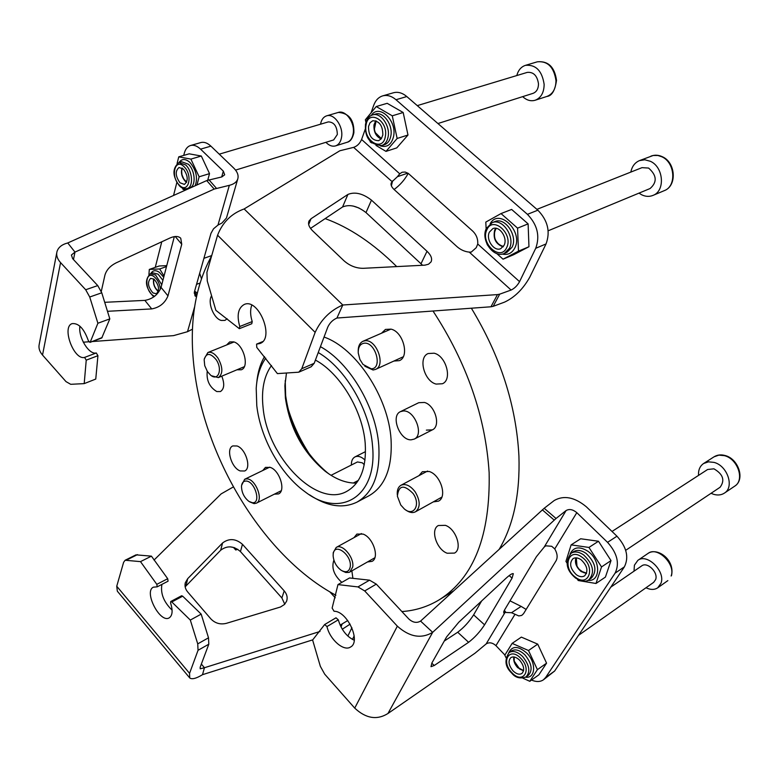 <?xml version="1.0" encoding="UTF-8"?>
<svg xmlns="http://www.w3.org/2000/svg" width="779" height="779" viewBox="0 0 779 779"><rect width="100%" height="100%" fill="white"/><g stroke="black" fill="none" stroke-linecap="round" stroke-linejoin="round"><path stroke-width="1.17" d="M287.548 407.008C292.252 422.715 298.99 437.545 307.763 451.489L309.409 454.274M299.652 439.103L293.42 425.879M285.231 380.619L285.65 395.615C290.265 427.486 304.219 453.222 327.492 472.824L329.351 474.226M356.47 483.087C346.197 483.292 335.739 479.319 325.096 471.159C303.012 452.56 289.778 428.129 285.387 397.865L284.89 385.858L286.448 373.141M265.766 358.126C260.167 366.042 256.982 376.121 256.213 388.37L256.778 405.655C260.42 438.139 280.469 474.148 304.91 491.685C339.81 518.96 377.718 497.323 372.528 445.919C369.937 410.075 345.457 368.224 318.231 352.546M256.739 382.801C257.664 372.615 260.264 363.871 264.539 356.597M320.442 346.665C349.547 362.508 376.121 407.193 378.779 445.452C380.366 473.914 373.102 492.805 356.986 502.124C342.77 508.921 326.956 506.486 309.536 494.811M400.484 411.633L403.327 410.961C414.662 409.958 424.302 434.925 414.224 439.103L411.117 439.823C399.724 440.515 390.357 415.752 400.484 411.633L418.742 402.704L424.448 402.451C435.14 405.109 441.157 426.21 432.335 429.862L426.366 430.125M262.747 470.526L265.483 467.371L270.352 467.419C279.788 470.458 286.049 490.974 278.502 493.935L274.335 494.178M353.997 537.646L356.87 534.092L363.092 534.092C373.19 537.607 379.762 557.793 372.011 561.367L367.484 561.951M418.936 475.667L422.374 471.723L429.239 471.499C440.69 474.849 447.545 497.012 438.46 501.15L433.26 501.9M381.525 333.208L385.469 329.42L391.009 329.137C403.23 331.659 409.822 356.85 399.335 360.648L393.892 361.047M226.631 344.961L229.678 341.923L233.671 341.864C243.564 344.24 249.757 367.084 241.295 369.782L236.972 369.772M221.781 376.16C224.742 383.843 224.284 388.974 220.418 391.564L216.776 391.555C209.502 387.134 206.308 380.376 207.224 371.281M237.059 445.978C245.813 448.733 251.714 468.383 244.616 471.003L240.195 470.935C231.451 468.013 225.676 448.548 232.814 445.929L237.059 445.978M351.865 570.861L352.897 578.339M445.384 525.348C456.095 528.824 462.707 549.049 454.498 553.09L447.214 553.246C436.513 549.565 430.086 529.516 438.373 525.513L445.384 525.348M434.117 353.208C446.163 355.808 452.618 379.753 442.414 383.745L436.133 384.086C424.117 381.223 417.846 357.483 428.148 353.539L434.117 353.208M227.127 318.767L224.946 320.403L221.294 320.461C213.66 318.669 207.233 302.33 211.596 295.777M356.986 502.124L368.964 495.765C385.147 486.408 392.509 467.585 391.048 439.278C388.439 396.988 355.993 348.057 324.054 337.054M499.242 549.224C513.575 524.851 520.129 493.779 518.921 455.988C516.273 405.479 500.42 356.227 471.363 308.211M359.012 208.012L353.199 206.046M401.896 611.564C415.489 610.629 428.061 606.637 439.609 599.567C473.934 577.658 490.439 535.329 489.134 472.59C485.541 416.648 466.835 362.8 433.007 311.016M396.725 266.603C373.268 243.389 349.411 227.39 325.164 218.617M211.664 255.804C194.205 287.704 188.547 326.644 194.701 372.615C206.347 462.025 265.697 557.9 335.885 595.253M271.501 365.507C263.974 376.014 261.169 390.123 263.107 407.855C267.479 457.292 317.004 508.502 346.821 491.345C360.521 483.506 366.656 467.507 365.205 443.368C362.81 410.884 340.082 373.102 315.407 360.083M341.835 582.38C333.918 575.204 331.27 567.794 333.899 560.14M407.836 173.123L397.436 176.687L399.744 173.814L402.139 172.227L405.197 172.052L408.352 173.464L472.765 231.139C476.368 234.674 478.033 238.978 477.761 244.031L476.193 247.722L471.246 252.104L469.25 252.114C464.839 251.675 460.827 249.913 457.205 246.826L394.174 189.579C391.467 187.028 390.522 184.73 391.34 182.675L391.039 183.737M469.25 252.114L511.102 290.041C514.51 288.444 517.334 285.65 519.564 281.647L535.728 248.297C540.159 236.027 537.393 224.712 527.432 214.342L395.995 99.731C391.555 95.992 387.114 94.717 382.664 95.885C378.526 97.2 375.536 100.355 373.686 105.379L371.028 112.877M365.312 129.012L361.602 139.49C359.82 143.54 357.162 146.17 353.627 147.367L392.11 181.673L391.039 184.496M493.185 306.332L490.965 306.78L497.469 294.598L499.699 294.16L493.185 306.332L504.568 302.125C514.715 297.354 523.118 289.028 529.788 277.149L546.05 243.934C550.519 231.723 547.793 220.476 537.87 210.194L406.804 96.547C402.363 92.847 397.923 91.581 393.473 92.759L382.664 95.885M408.225 173.376C404.71 179.803 399.997 185.178 394.086 189.501M397.436 176.687L392.11 181.673M422.627 265.288L365.994 212.579C357.405 205.948 349.596 204.079 342.565 206.98L310.519 228.403M490.965 306.78L336.937 318.036C332.818 319.838 329.77 322.857 327.784 327.092L314.2 363.296L311.172 366.773L298.756 372.196L301.765 368.72L315.144 332.37C321.114 319.526 330.325 310.402 342.799 305.008L336.937 318.036M497.469 294.598L342.799 305.008L244.139 208.957C231.499 213.475 222.638 222.229 217.575 235.209L206.912 272.338L207.272 281.024L215.861 310.324L239.328 328.68L239.757 326.508L252.221 321.571C250.244 315.281 250.088 309.808 251.773 305.144M252.221 321.571L251.783 323.733L239.328 328.68M298.756 372.196L277.402 373.608L256.788 347.434L256.573 344.123L262.679 341.611M239.757 326.508C236.621 315.281 238.131 307.929 244.265 304.453C258.638 297.734 275.016 338.573 259.972 343.5L256.573 344.123M511.102 290.041L499.699 294.16M244.139 208.957L339.829 150.766L353.627 147.367M344.026 260.799C349.752 265.814 356.13 268.317 363.17 268.317L424.954 265.152L428.518 264.217L431.06 261.88C432.462 258.755 431.108 255.22 427.019 251.276L371.466 200.135C362.81 193.474 354.961 191.576 347.921 194.429L311.035 218.733L309.02 220.993C307.822 223.943 309.039 227.225 312.661 230.847L344.026 260.799M503.935 611.106L505.23 612.44L503.682 612.859L504.568 609.938L536.41 556.673L544.19 547.082L545.787 545.816L551.698 546.283L554.755 548.913C557.384 553.46 557.822 557.404 556.089 560.734L523.527 613.696L521.716 615.42L518.795 615.936L511.521 612.722L521.141 606.393L526.146 609.451M503.75 611.515L504.928 612.586L486.135 643.941C489.202 642.032 492.474 642.597 495.931 645.645L504.909 655.032M531.512 680.077C536.234 682.063 540.207 681.976 543.421 679.814L545.631 677.496L615.079 573.169C619.792 563.509 617.28 553.236 607.552 542.35L576.811 512.66C572.886 509.427 569.313 508.726 566.09 510.557L544.19 547.082M543.421 679.814L554.638 671.031L624.388 566.839C629.13 557.209 626.647 546.994 616.958 536.205L586.314 506.769C574.649 497.168 563.977 495.064 554.297 500.459L544.19 508.278L556.04 518.483L566.09 510.557M510.002 600.843L521.141 606.393M505.23 612.44L511.521 612.722M444.264 641.059L457.701 632.236C463.787 627.67 469.104 621.876 473.632 614.865L481.607 600.999M486.135 643.941L474.966 653.24L387.961 713.496L432.676 632.334L420.572 621.087L544.19 508.278M420.572 621.087C416.784 623.297 412.88 622.616 408.858 619.023L376.306 584.133L364.708 590.94L397.348 626.17L354.727 708.121L324.707 674.176L320.335 666.308L312.613 640.007L324.658 624.534L335.992 617.805L338.3 619.821L326.966 626.569L324.658 624.534M364.708 590.94L357.951 586.918L337.969 584.591L349.528 577.96L369.548 580.17L376.306 584.133M354.221 640.241C346.577 636.55 341.26 629.744 338.3 619.821M326.966 626.569C329.829 639.569 343.763 651.78 350.55 647.018C361.359 641.662 347.191 610.931 334.064 611.262L332.127 608.078L337.969 584.591M387.961 713.496C377.026 720.332 365.945 718.54 354.727 708.121M556.04 518.483L432.676 632.334C421.283 639.092 409.511 637.037 397.348 626.17M431.926 662.919L430.991 666.678L434.244 665.5L468.607 642.295C474.654 637.65 479.971 631.837 484.567 624.836L512.066 578.145L513.332 573.704C512.29 573.256 509.856 574.785 506.009 578.291L458.782 622.236L446.581 636.94L431.926 662.919M347.853 636.073L351.904 627.708M352.449 639.423L354.182 635.888M210.866 618.906L187.671 591.943C185.285 589.041 184.506 585.954 185.334 582.692L187.7 578.661L222.59 542.953C229.123 538.094 235.745 538.552 242.464 544.317L284.208 590.881C286.993 594.163 287.792 597.61 286.594 601.222L284.51 604.465L280.459 607.016L226.338 623.346C220.301 624.787 215.14 623.307 210.866 618.906M233.34 486.933L221.129 493.905L154.038 560.072M182.685 596.188L171.808 601.963L170.737 601.524L181.604 595.75L182.685 596.188L201.177 614.125L208.509 637.806L208.801 644.204L198.051 650.29L189.56 673.348L189.725 677.934C191.907 679.619 196.172 678.538 202.511 674.682L204.439 667.73L320.023 631.457M340.141 625.138L347.755 620.542M201.352 664.068L204.439 667.73L200.213 668.801L200.164 667.243L208.801 644.204M151.418 556.148L140.493 561.63L125.127 560.247L135.984 554.852L151.418 556.148L167.699 578.709L168.079 581.183L157.202 586.83L156.813 584.347L167.699 578.709M172.101 610.152C163.736 602.021 160.338 593.432 161.925 584.377M140.493 561.63L156.813 584.347M198.051 650.29L197.73 643.873L190.31 620.065L201.177 614.125M171.808 601.963L190.31 620.065M170.737 601.524L170.591 603.024C172.977 610.59 172.519 615.537 169.228 617.854C160.046 623.658 143.463 591.456 153.405 587.171L157.202 586.83M125.127 560.247L123.618 562.302L116.743 586.236L117.337 591.203L189.482 677.642M342.293 629.228L350.112 624.135M202.511 674.682L312.778 639.841M185.149 586.83L220.681 550.217C227.176 545.368 233.758 545.816 240.438 551.561L281.881 597.951L284.754 604.202M229.338 185.334L217.984 225.073L221.927 223.028L226.455 218.023L237.741 179.043C236.621 182.14 233.817 184.233 229.338 185.334L214.186 189.073L206.708 180.582L221.849 176.921L224.693 174.798L223.33 171.137L200.573 149.149C197.106 145.897 193.757 144.69 190.524 145.517C187.486 146.481 185.412 149.071 184.282 153.268L183.737 155.401M176.852 182.461L173.551 195.471M161.769 241.792L155.264 267.353M199.677 273.283L201.381 278.541M237.741 179.043C238.802 175.431 237.429 171.75 233.642 167.982L210.905 146.15C207.448 142.927 204.098 141.729 200.855 142.557L190.524 145.517M192.491 329.166L187.515 331.698L173.522 335.632L92.234 341.543M226.455 218.023L226.621 217.438M101.28 291.424L104.931 275.123C106.421 270.011 110.131 265.941 116.052 262.903L170.085 237.946C174.827 235.92 178.381 236.008 180.738 238.218L181.75 244.265L167.972 295.884C164.973 303.128 159.559 307.471 151.72 308.912L107.473 311.298M214.186 189.073L74.979 252.104L71.415 255.015L72.632 258.657L97.745 285.581L101.757 292.797L109.82 318.884L101.767 337.979L89.965 342.39L102.137 337.531M83.275 342.195L88.864 341.786M217.984 225.073L213.534 228.792L210.982 233.33L194.419 291.862L195.003 295.864L196.405 296.75M96.284 352.965L97.93 355.691L86.235 360.161L84.59 357.415L96.284 352.965C88.981 355.058 78.124 337.258 79.896 326.167M97.93 355.691L95.759 379.061L84.2 383.619L70.714 384.31L66.011 381.622L42.524 355.058L60.558 262.611L85.69 289.749L97.745 285.581M109.82 318.884L97.891 323.246L90.325 341.932M86.235 360.161L84.2 383.619M84.59 357.415C73.801 360.443 61.375 326.664 72.204 323.616C78.718 323.022 84.093 328.709 88.329 340.676L89.965 342.39M97.891 323.246L89.721 297.013L85.69 289.749M206.708 180.582L67.763 242.96C61.794 244.509 58.182 247.449 56.935 251.802C56.137 255.434 57.344 259.037 60.558 262.611M56.77 252.688L39.223 344.308C38.414 347.97 39.515 351.553 42.524 355.058M174.33 236.621L161.058 287.412C158.098 294.666 152.703 298.99 144.865 300.382L104.698 302.31M67.763 242.96L74.979 252.104L73.469 259.563M194.195 293.06L196.581 295.942M194.341 292.164L196.844 294.744M364.251 343.188C360.073 343.87 358.077 347.142 358.243 353.004L359.917 359.508L362.995 364.416L371.242 368.798C382.995 368.876 375.644 341.728 364.251 343.188M358.204 351.358C358.126 346.266 359.713 342.906 362.965 341.28L365.108 340.754C376.559 339.099 386.092 365.555 375.488 369.431L373.083 370.006L364.815 366.227M413.045 493.458C403.863 484.246 398.644 485.161 397.378 496.213L400.757 504.996L404.282 508.891C413.698 517.266 421.127 504.549 413.045 493.458M397.29 494.704C396.969 490.079 398.215 486.924 401.029 485.239C405.703 483.399 410.436 485.629 415.226 491.919C420.397 500.916 420.485 507.538 415.499 511.784C412.549 513.244 409.218 512.582 405.508 509.797M350.238 566.81C352.225 554.96 334.23 541.775 333.208 554.19L333.139 555.836C333.685 561.805 336.343 566.615 341.105 570.238C346.042 573.003 349.089 571.864 350.238 566.81M333.169 554.648L333.256 552.603L336.216 547.442C342.371 543.304 354.445 557.56 352.712 567.015L349.82 572.029L348.924 572.429L345.769 572.497L342.117 570.841M252.377 502.708C261.627 503.779 254.869 480.838 245.95 481.033C243.33 481.081 241.841 482.834 241.5 486.281C241.617 492.474 244.09 497.518 248.91 501.403L252.377 502.708M241.607 485.366L244.635 479.289L246.748 478.871C255.424 478.52 263.964 500.196 256.349 503.185L254.081 503.633L249.699 501.88M207.428 371.602L210.622 375.157C218.295 381.759 222.872 369.139 216.104 359.606C210.184 352.692 206.201 352.721 204.156 359.703L204.731 365.663L207.428 371.602M204.322 358.71L207.876 352.536C211.216 351.533 214.605 353.423 218.042 358.204C222.989 367.367 223.096 373.832 218.354 377.601L211.45 375.751M512.991 670.826C516.321 674.039 519.281 674.935 521.872 673.494C524.822 670.183 524.101 665.782 519.7 660.261C516.38 657.087 513.439 656.2 510.888 657.603C507.898 660.894 508.609 665.305 512.991 670.826M513.848 656.96C513.225 660.485 514.471 664.029 517.616 667.603L523.517 670.923M523.585 670.612L517.743 667.399C514.656 663.883 513.468 660.417 514.169 656.999L514.218 661.128L519.739 669.112L523.585 670.612M506.009 657.729L504.821 655.178L512.134 643.386L521.355 637.115L537.714 644.136L546.566 663.163L538.902 674.799L529.788 681.304L522.845 678.158M512.134 643.386L528.503 650.514L537.413 669.658L529.788 681.304M537.714 644.136L528.503 650.514M546.566 663.163L537.413 669.658M576.343 574.717C579.459 576.879 582.205 577.258 584.591 575.866C588.534 571.211 587.385 565.856 581.153 559.789C578.057 557.676 575.34 557.297 573.003 558.65C569.011 563.275 570.131 568.631 576.343 574.717M575.905 557.842C574.542 562.769 576.275 567.336 581.124 571.543L586.47 573.519M586.606 573.159L581.212 571.26C576.45 567.083 574.814 562.613 576.304 557.861L576.996 566.197L579.079 569.293L583.734 572.653L586.606 573.159M566.995 563.061L565.934 561.396L571.124 544.872L580.676 538.766L598.486 541.249L611.009 560.588L605.419 577.093L595.993 583.481L578.213 580.521L577.395 579.245M571.124 544.872L588.943 547.442L601.534 566.927L595.993 583.481M598.486 541.249L588.943 547.442M611.009 560.588L601.534 566.927M154.028 279.174L150.649 278.346C147.173 282.154 147.942 287.013 152.957 292.923L156.375 293.771C159.831 289.954 159.052 285.085 154.028 279.174M153.677 278.931C152.888 283.614 154.3 287.685 157.903 291.142L158.303 291.414M157.923 290.879C154.427 287.519 153.083 283.585 153.882 279.077L153.667 279.943C153.327 284.111 154.651 287.675 157.64 290.655L157.923 290.879M148.925 274.559L149.315 269.417L159.198 265.99L166.745 265.639M149.315 269.417L159.685 268.959L164.038 276.029M166.502 266.584L159.685 268.959M382.83 134.991C382.81 125.711 379.441 120.969 372.732 120.755L369.996 122.78L368.506 126.539C368.574 135.828 371.963 140.541 378.672 140.678L381.35 138.681L382.83 134.991M375.741 120.794L373.998 124.854C373.579 131.797 375.965 136.5 381.145 138.954M374.271 125.02L376.111 120.92L374.319 129.421L375.274 132.605L381.389 138.633C376.267 136.403 373.891 131.865 374.271 125.02M365.935 122.4L365.361 119.781L376.238 106.538L387.163 103.315L403.181 112.497L407.982 135.02L396.764 147.893L385.985 151.389L375.936 145.391M371.973 143.015L370.239 141.982L370.025 141.018M376.238 106.538L392.275 115.818L397.144 138.467L385.985 151.389M403.181 112.497L392.275 115.818M407.982 135.02L397.144 138.467M237.751 549.273L235.755 549.993L233.788 547.793M183.464 169.101L179.063 167.485C175.022 170.981 175.324 176.083 179.959 182.773L184.409 184.399C188.421 180.894 188.109 175.791 183.464 169.101M182.091 168.03C180.66 172.587 181.682 176.979 185.168 181.186L186.59 182.296M185.236 180.923C181.848 176.814 180.884 172.558 182.325 168.176L181.624 171.059L181.974 174.798L183.786 179.102L186.697 182.043L185.236 180.923M177.086 163.493L178.751 156.852L189.17 153.823L201.323 156.034L209.522 173.629L207.74 180.163M185.782 189.979L183.036 189.404L182.393 188.021M178.751 156.852L190.884 159.101L199.132 176.794L196.96 184.954M201.323 156.034L190.884 159.101M209.522 173.629L199.132 176.794M504.11 245.268C507.986 237.965 499.475 225.443 492.834 228.637L489.378 232.132C485.58 239.504 494.11 251.909 500.761 248.657L504.11 245.268M495.775 228.276L494.704 230C492.854 238.462 495.658 244.08 503.127 246.865M494.986 230.253L496.233 228.354C492.679 234.606 494.003 240.322 500.196 245.492L503.409 246.495C496.038 244.031 493.234 238.617 494.986 230.253M486.135 228.89L485.804 222.093L501.024 213.573L511.628 209.434L528.113 223.875L528.96 246.739L513.507 254.782L503.049 259.183L496.778 253.564M487.693 245.404L486.856 243.749M501.024 213.573L517.568 228.14L518.483 251.14L503.049 259.183M528.113 223.875L517.568 228.14M528.96 246.739L518.483 251.14M711.052 493.302L713.535 494.285C717.663 495.502 721.286 495.123 724.382 493.126C734.646 487.138 727.45 465.676 714.031 462.395L708.452 461.84L703.632 463.495C699.912 466.066 698.218 470.029 698.539 475.385M625.703 550.325L720.088 487.264C725.152 480.331 723.097 474.177 713.924 468.822L707.634 469.494L612.021 531.463M645.986 587.765C650.543 589.937 654.457 589.946 657.739 587.804L661.011 583.198C665.704 571.25 647.047 552.983 637.865 560.344L634.408 565.194L634.018 571.182M578.515 635.362L653.659 582.351L655.645 579.566C658.43 572.39 647.252 561.445 641.73 565.875L610.794 587.142M365.01 460.077L363.014 458.383C360.005 456.319 357.327 455.832 354.961 456.922C352.478 458.305 351.29 461.002 351.368 465.024M364.27 464.693L362.303 462.823L357.454 461.947L331.046 475.317M325.904 142.314C329.05 145.576 332.253 146.764 335.525 145.897C338.846 144.709 340.881 141.7 341.621 136.88C343.364 126.237 334.006 113.15 326.644 115.837C323.431 116.928 321.386 119.713 320.529 124.202M235.55 170.104L333.665 139.928L337.336 134.494C337.064 126.286 334.064 122.089 328.339 121.894L219.259 154.164M639.004 193.124L641.584 194.74C645.479 196.659 649.277 196.883 652.958 195.412C665.412 191.069 663.708 167.066 650.368 161.292L644.837 159.783L639.481 160.61C634.866 162.597 631.983 166.414 630.844 172.081M548.173 230.788L650.085 188.528C657.34 182.159 656.843 175.333 648.595 168.06L642.003 167.651L536.906 209.366M522.69 96.635C526.633 100.287 530.791 101.494 535.154 100.248C541.035 97.891 544.024 92.604 544.141 84.375C542.077 70.772 535.835 64.433 525.445 65.348C521.112 66.809 518.239 70.207 516.798 75.553M437.925 123.54L533.06 93.344C536.614 91.922 538.425 88.738 538.484 83.791C537.237 75.621 533.488 71.824 527.237 72.398L417.271 105.623M477.761 244.031L519.564 281.647M361.602 139.49L399.744 173.814M217.575 235.209L315.144 332.37M262.572 341.728L256.875 344.065M395.995 99.731L406.804 96.547M535.728 248.297L546.05 243.934M527.432 214.342L537.87 210.194M301.765 368.72L314.2 363.296M308.679 224.469L311.035 218.733M342.565 206.98L347.921 194.429M365.994 212.579L371.466 200.135M421.049 263.653L427.019 251.276M391.379 185.85L392.597 180.894M514.861 614.524L495.931 645.645M576.811 512.66L554.755 548.913M607.552 542.35L616.958 536.205M615.079 573.169L624.388 566.839M545.631 677.496L554.638 671.031M554.181 520.08L542.33 509.856M431.78 663.182L434.244 665.5M509.193 575.574L512.066 578.145M473.632 614.865L484.567 624.836M457.701 632.236L468.607 642.295M357.951 586.918L369.548 580.17M504.344 610.327L505.863 612.362M329.799 591.845L335.252 597.805M189.56 673.348L116.743 586.236M342.088 624.222L341.007 626.959M187.7 578.661L185.967 585.886M284.208 590.881L281.881 597.951M242.464 544.317L240.438 551.561M222.59 542.953L220.681 550.217M137.493 554.619L126.626 560.013M197.73 643.873L208.509 637.806M221.703 176.95L223.33 171.137M194.536 307.111L187.515 331.698M208.967 179.813L216.445 188.304M200.573 149.149L210.905 146.15M151.72 308.912L144.865 300.382M167.972 295.884L161.058 287.412M181.75 244.265L175.217 236.514M101.757 292.797L89.721 297.013M197.214 293.108L194.633 291.093M199.911 283.108L196.551 284.335M508.755 652.802C512.173 645.606 518.201 645.723 526.828 653.143C536.497 662.617 535.592 678.636 525.63 677.204M526.049 676.932L528.357 675.296C532.894 670.203 531.775 663.426 525.007 654.973C519.914 650.114 515.406 648.761 511.482 650.923L509.154 652.51C504.227 659.959 505.074 666.814 511.696 673.085C515.347 677.72 520.129 678.996 526.049 676.932C530.577 671.839 529.457 665.052 522.69 656.58C517.587 651.711 513.079 650.348 509.154 652.51M520.869 658.421C509.67 646.278 500.43 661.274 511.842 672.637C522.826 684.838 532.515 670.037 520.869 658.421M570.082 554.035C573.412 546.975 579.303 546.011 587.736 551.152C600.96 559.974 600.843 582.127 587.785 580.345M575.574 578.057C581.709 581.592 586.188 582.127 588.992 579.664L591.378 578.067C597.425 570.89 595.662 562.662 586.071 553.382C581.338 550.159 577.171 549.584 573.578 551.649L571.173 553.197C564.678 561.805 566.138 570.092 575.545 578.037M588.992 579.664C595.039 572.487 593.257 564.249 583.666 554.95C578.924 551.717 574.766 551.133 571.173 553.197M581.991 557.189C568.456 546.839 561.912 567.872 575.515 577.268C588.875 587.843 595.916 566.771 581.991 557.189M150.766 273.604C152.742 270.235 155.625 269.816 159.413 272.368L163.717 277.256M162.908 280.352L158.059 274.13L152.888 272.864L150.396 273.741C144.397 279.885 145.274 287.324 153.035 296.059M161.769 284.715L155.566 275.006L150.396 273.741M160.367 289.33C159.802 283.965 157.748 279.778 154.213 276.779C145.43 269.836 144.027 289.184 152.772 295.28L154.583 296.312M371.281 115.458C378.779 103.315 397.144 120.355 393.59 136.383C391.535 144.602 387.124 147.767 380.356 145.877M372.596 114.932C380.551 111.972 390.445 125.906 388.098 136.861C387.173 141.466 385.05 144.368 381.72 145.566L384.456 144.69C387.786 143.492 389.909 140.6 390.834 135.994C393.191 125.049 383.307 111.144 375.351 114.114L372.596 114.932C368.993 116.003 366.627 119.129 365.497 124.319M366.052 125.088C362.917 140.668 382.927 152.694 385.332 136.471C388.604 120.589 368.175 108.748 366.052 125.088M179.043 162.499C181.858 158.556 185.519 158.556 190.008 162.499C196.25 170.104 197.973 177.855 195.169 185.762M178.985 162.519L185.723 164.992C192.666 171.292 193.591 187.126 187.194 188.528L189.794 187.72C196.201 186.317 195.286 170.504 188.352 164.213L181.604 161.74L178.985 162.519C172.14 168.342 172.305 176.132 179.472 185.889M179.355 185.12C188.294 194.604 193.387 175.343 184.068 166.716C175.002 157.339 170.212 176.667 179.355 185.12M188.226 188.878L187.252 188.508M490.176 223.729C498.891 207.526 523.537 231.402 514.841 247.897C512.027 253.233 507.811 255.288 502.182 254.061M492.143 222.677C502.358 217.789 515.445 237.079 509.437 248.277L504.315 253.438L506.963 252.338L512.085 247.177C518.103 235.988 505.035 216.737 494.821 221.625L492.143 222.677L486.31 228.481M486.836 229.873C480.078 243.369 500.605 261.851 506.681 247.556C513.712 233.895 492.63 215.296 486.836 229.873M724.451 455.666L718.89 455.131L714.061 456.806C717.313 454.819 720.984 454.391 725.093 455.52C738.492 458.773 745.425 479.601 734.694 486.164C744.958 480.166 737.84 458.87 724.451 455.666M648.079 553.382C657.155 547.101 675.13 559.429 671.508 575.545L671.138 576.012C675.86 564.103 657.281 546.021 648.079 553.382L637.865 560.344M353.247 133.306C355.029 122.722 345.72 109.732 338.329 112.429C349.041 113.179 354.221 119.976 353.88 132.79C352.575 138.458 350.316 141.622 347.103 142.284C350.443 141.096 352.488 138.107 353.247 133.306M650.952 156.121C654.72 154.729 658.537 154.933 662.403 156.754C675.714 162.499 677.253 185.889 664.292 190.641C676.747 186.298 675.12 162.47 661.819 156.774L657.895 155.479L653.182 155.488L639.481 160.61M537.364 61.804C548.25 60.82 554.629 66.994 556.518 80.325C555.038 90.559 551.844 95.934 546.946 96.44C552.827 94.084 555.846 88.825 555.982 80.665C553.966 67.16 547.754 60.879 537.364 61.804L525.445 65.348M325.096 471.159L327.492 472.824M453.67 590.842L439.609 599.567M284.89 385.858L285.124 382.947M185.334 582.692L185.168 583.403M390.931 329.118L362.965 341.28M403.22 356.792L375.488 369.431M427.574 471.052L401.029 485.239M441.839 497.129L415.499 511.784M361.398 533.566L336.216 547.442M374.845 557.764L349.82 572.029M281.209 490.741L256.349 503.185M269.661 467.176L244.635 479.289M244.314 366.695L218.354 377.601M234.012 341.981L207.876 352.536M432.335 429.862L414.224 439.103M154.038 296.731L153.083 296.098M381.72 145.566C370.054 144.66 364.64 137.591 365.487 124.358M230.292 546.848L234.576 547.705M187.194 188.528C184.36 189.141 181.799 188.275 179.511 185.918M504.315 253.438C493.428 258.57 480.536 240.059 486.291 228.529M714.061 456.806L703.632 463.495M734.694 486.164L724.382 493.126M667.856 580.608L657.739 587.804M365.38 451.684L354.961 456.922M358.291 480.448L353.267 483.048M338.329 112.429L326.644 115.837M347.103 142.284L335.525 145.897M664.292 190.641L652.958 195.412M211.732 255.57L203.913 258.316M546.946 96.44L535.154 100.248"/></g></svg>

